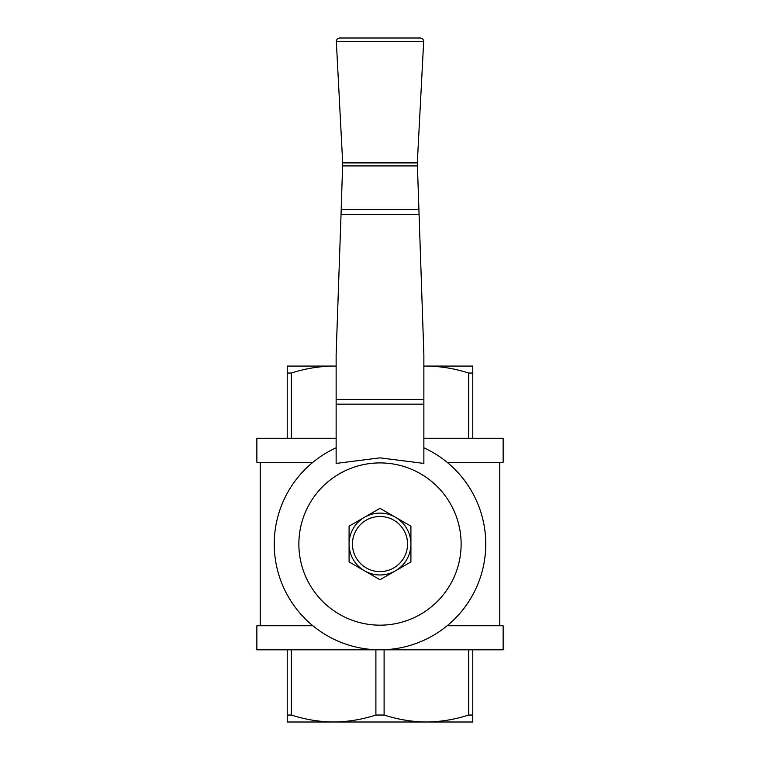 <?xml version="1.0" encoding="UTF-8"?>
<svg xmlns="http://www.w3.org/2000/svg" width="760" height="760" viewBox="0 0 760 760"><rect width="100%" height="100%" fill="white"/><g stroke="black" fill="none" stroke-linecap="round" stroke-linejoin="round"><path stroke-width="1.14" d="M420.299 38L339.701 38C337.649 38.2 336.528 39.33 336.328 41.372L423.671 41.372C423.472 39.33 422.351 38.2 420.299 38M418.969 214.482L341.031 214.482L336.138 354.369L336.138 463.429L380 457.843L423.861 463.429L423.861 354.369L417.316 162.897L342.684 162.897L336.328 41.372M417.316 162.897L423.671 41.372M380 462.906A81.139 81.139 0 0 1 450.262 584.611A81.139 81.139 0 0 1 309.738 584.611A81.139 81.139 0 0 1 380 462.906M423.861 447.801A105.763 105.763 0 0 1 463.153 609.396A105.763 105.763 0 0 1 296.846 609.396A105.763 105.763 0 0 1 336.138 447.801M260.233 625.736L260.233 462.346M287.223 438.283L287.223 373.046L291.337 373.046C305.206 368.572 319.295 366.253 333.611 366.082L336.138 366.082M291.337 438.283L291.337 373.046M468.663 373.046L472.777 373.046L472.777 366.082L426.388 366.082C440.743 366.244 454.841 368.562 468.663 373.046L468.663 438.283M472.777 438.283L472.777 373.046M287.223 373.046L287.223 366.082L333.611 366.082L299.364 366.082M299.364 722L333.611 722L287.223 722L287.223 715.036L291.337 715.036C305.206 719.511 319.295 721.838 333.611 722C347.976 721.838 362.064 719.52 375.896 715.036L384.104 715.036C397.974 719.511 412.072 721.838 426.388 722C440.743 721.838 454.841 719.52 468.663 715.036L472.777 715.036L472.777 722L426.388 722L460.636 722M333.611 722L426.388 722M287.223 715.036L287.223 649.8M291.337 715.036L291.337 649.8M468.663 715.036L468.663 649.8M472.777 715.036L472.777 649.8M384.104 715.036L384.104 649.8M375.896 715.036L375.896 649.8M312.835 625.736L256.861 625.736L256.861 649.8L503.139 649.8L503.139 625.736L447.165 625.736M336.138 438.283L256.861 438.283L256.861 462.346L312.835 462.346M447.165 462.346L503.139 462.346L503.139 438.283L423.861 438.283M423.861 366.082L460.636 366.082M342.684 162.897L341.031 214.482M349.077 561.896L349.077 526.186L364.534 517.256L380 508.336L410.923 526.186L410.923 561.896L395.466 570.827L380 579.747L349.077 561.896M380 513.114A30.922 30.922 0 0 1 406.78 559.503A30.922 30.922 0 0 1 353.219 559.503A30.922 30.922 0 0 1 380 513.114M423.861 404.159L336.138 404.159M417.278 165.917L342.722 165.917M418.798 209.418L341.202 209.418M423.861 399.389L336.138 399.389M380 516.486A27.55 27.55 0 0 1 403.864 557.821A27.55 27.55 0 0 1 356.136 557.821A27.55 27.55 0 0 1 380 516.486M499.767 625.736L499.767 462.346"/></g></svg>
